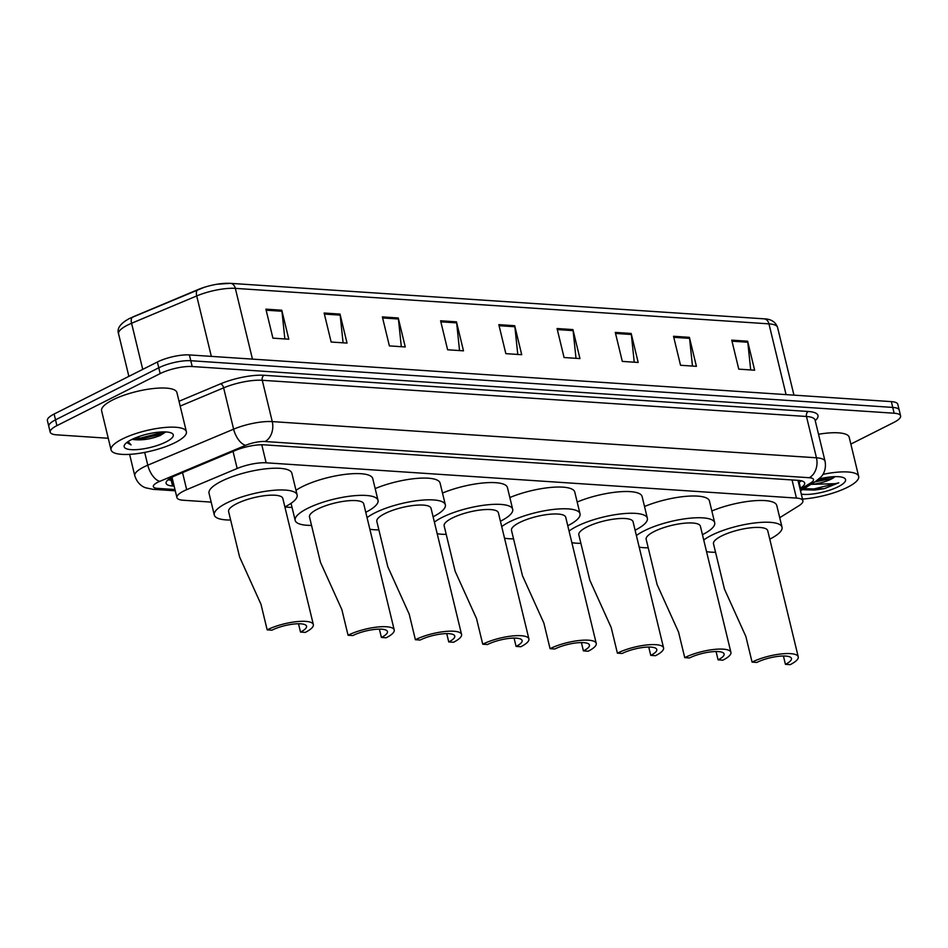 <?xml version="1.0" encoding="UTF-8"?>
<svg xmlns="http://www.w3.org/2000/svg" width="948" height="948" viewBox="0 0 948 948"><rect width="100%" height="100%" fill="white"/><g stroke="black" fill="none" stroke-linecap="round" stroke-linejoin="round"><path stroke-width="1.42" d="M779.73 517.703L798.749 505.841A23.238 6.292 166.4 0 0 802.897 500.745A23.238 6.292 166.4 0 0 796.439 498.079L266.139 462.802A23.238 6.292 166.4 0 0 237.166 468.49L186.673 489.678A23.238 6.292 166.4 0 0 183.628 491.076A23.238 6.292 166.4 0 0 176.921 497.593A23.238 6.292 166.4 0 0 183.379 500.26L211.167 502.108M284.898 507.014L292.055 507.488M799.934 488.493L800.527 488.125A23.238 6.292 166.4 0 0 804.674 483.03A23.238 6.292 166.4 0 0 798.228 480.363L264.172 444.837A23.238 6.292 166.4 0 0 235.199 450.513L175.866 475.41A23.238 6.292 166.4 0 0 172.82 476.808A23.238 6.292 166.4 0 0 166.113 483.326A23.238 6.292 166.4 0 0 172.572 485.992L174.136 486.099M172.737 480.304L171.173 480.198A23.238 6.292 -13.6 0 1 168.116 479.771M108.25 438.26L56.667 434.836A23.238 6.292 -13.6 0 1 50.208 432.17A23.238 6.292 -13.6 0 1 56.916 425.64L160.176 373.595A23.238 6.292 -13.6 0 1 192.195 366.521L894.142 413.221A23.238 6.292 -13.6 0 1 900.6 415.888A23.238 6.292 -13.6 0 1 893.893 422.405L850.854 444.091M50.208 432.17L47.4 420.568A23.238 6.292 -13.6 0 1 54.107 414.039L157.38 362.006L158.778 367.8A23.238 6.292 -13.6 0 1 190.797 360.726L892.743 407.415A23.238 6.292 -13.6 0 1 899.202 410.081A23.238 6.292 -13.6 0 0 892.743 407.415L190.797 360.726A23.238 6.292 -13.6 0 0 158.778 367.8L55.517 419.846L158.778 367.8L160.176 373.595M48.798 426.363A23.238 6.292 -13.6 0 1 55.517 419.846A23.238 6.292 -13.6 0 0 48.798 426.363M801.273 480.778A23.238 6.292 -13.6 0 1 799.128 482.319L798.524 482.698M252.464 359.126L235.341 288.37A7.75 5.641 -86.2 0 0 230.483 283.345L764.088 318.836A7.75 5.641 93.8 0 1 768.958 323.861L235.341 288.37A30.988 8.39 166.4 0 0 196.71 295.942A7.75 3.816 -112.8 0 1 197.99 289.614A7.75 3.816 -112.8 0 1 198.108 289.567A25.406 6.873 -13.6 0 1 203.998 287.398A25.406 6.873 -13.6 0 1 217.187 284.21A25.406 6.873 -13.6 0 1 229.783 283.357M211.333 356.389L196.71 295.942L131.571 323.268A7.75 3.816 -112.8 0 1 132.862 316.94A7.75 3.816 -112.8 0 1 132.969 316.893L197.883 289.661M157.38 362.006A23.238 6.292 -13.6 0 1 189.387 354.919L891.333 401.62A23.238 6.292 -13.6 0 1 897.792 404.286L900.6 415.888M631.167 333.459L638.182 362.456L622.303 361.401L615.288 332.404L631.167 333.459A6.198 4.515 -86.2 0 1 631.344 334.49L615.536 333.447M689.397 337.334L696.413 366.331L680.534 365.264L673.518 336.267L689.397 337.334A6.198 4.515 -86.2 0 1 689.575 338.365L673.767 337.322M747.628 341.197L754.644 370.206L738.765 369.139L731.749 340.142L747.628 341.197A6.198 4.515 -86.2 0 1 747.806 342.24L731.998 341.185M456.474 321.834L463.489 350.831L447.61 349.776L440.595 320.779L456.474 321.834A6.198 4.515 -86.2 0 1 456.652 322.877L440.844 321.822M398.243 317.959L405.258 346.956L389.379 345.901L382.364 316.905L398.243 317.959A6.198 4.515 -86.2 0 1 398.421 319.002L382.613 317.947M340.012 314.084L347.027 343.081L331.148 342.027L324.133 313.03L340.012 314.084A6.198 4.515 -86.2 0 1 340.19 315.127L324.382 314.072M281.781 310.209L288.796 339.206L272.917 338.152L265.902 309.155L281.781 310.209A6.198 4.515 -86.2 0 1 281.959 311.252L266.151 310.197M572.936 329.584L579.951 358.581L564.072 357.526L557.057 328.529L572.936 329.584A6.198 4.515 -86.2 0 1 573.113 330.627L557.306 329.572M514.705 325.709L521.72 354.706L505.841 353.651L498.826 324.654L514.705 325.709A6.198 4.515 -86.2 0 1 514.883 326.752L499.075 325.697M517.774 354.445L514.883 326.752M576.005 358.32L573.113 330.627M284.85 338.946L281.959 311.252M343.081 342.821L340.19 315.127M401.312 346.695L398.421 319.002M459.543 350.57L456.652 322.877M750.697 369.933L747.806 342.24M692.467 366.058L689.575 338.365M634.236 362.195L631.344 334.49M175.19 442.574A38.738 10.487 -13.6 0 1 135.291 453.867A38.738 10.487 -13.6 0 1 111.07 449.921A38.738 10.487 -13.6 0 1 122.256 439.054A38.738 10.487 -13.6 0 1 162.155 427.749A38.738 10.487 -13.6 0 1 186.377 431.696A38.738 10.487 -13.6 0 1 175.19 442.574M111.07 449.921L101.602 410.768A38.738 10.487 -13.6 0 1 112.788 399.902A38.738 10.487 -13.6 0 1 152.687 388.609A38.738 10.487 -13.6 0 1 176.909 392.555L186.377 431.696M131.464 439.659A25.264 6.837 -13.6 0 1 171.837 433.248A25.264 6.837 -13.6 0 1 165.983 441.958A25.264 6.837 -13.6 0 1 136.785 449.613A25.264 6.837 -13.6 0 1 124.709 444.648A25.264 6.837 -13.6 0 1 131.464 439.659M132.53 439.137L134.806 439.694C142.935 440.346 151.348 438.971 160.058 435.559L165.829 431.944M134.806 439.694A17.514 4.74 -13.6 0 1 132.21 439.291M126.819 442.586L131.085 444.896L128.099 441.59M132.72 439.054L140.932 438.971L161.693 434.089L165.782 432.004M134.474 438.272L140.719 438.059L164.194 431.897M126.866 442.467L131.085 444.896M267.17 629.863L271.934 630.183A20.915 5.664 -13.6 0 1 293.477 624.08A20.915 5.664 -13.6 0 1 306.56 626.213A20.915 5.664 -13.6 0 1 300.516 632.079L305.28 632.399A27.895 7.548 -13.6 0 0 313.338 624.578L282.824 498.435A27.895 7.548 166.4 0 0 265.381 495.591A27.895 7.548 166.4 0 0 236.656 503.72A27.895 7.548 166.4 0 0 228.598 511.553L239.571 556.903L260.984 604.279L267.17 629.863A27.895 7.548 -13.6 0 1 295.894 621.734A27.895 7.548 -13.6 0 1 313.338 624.578M298.502 623.748L300.516 632.079M230.648 520.025A42.613 11.53 -13.6 0 1 214.295 515.013A42.613 11.53 -13.6 0 1 226.596 503.056A42.613 11.53 -13.6 0 1 270.488 490.626A42.613 11.53 -13.6 0 1 297.127 494.975A42.613 11.53 -13.6 0 1 284.874 506.907M214.295 515.013L209.034 493.256A42.613 11.53 -13.6 0 1 221.334 481.3A42.613 11.53 -13.6 0 1 265.227 468.881A42.613 11.53 -13.6 0 1 291.866 473.218L297.127 494.975M348.058 635.243L352.822 635.563A20.915 5.664 -13.6 0 1 374.365 629.46A20.915 5.664 -13.6 0 1 387.448 631.593A20.915 5.664 -13.6 0 1 381.404 637.459L386.168 637.779A27.895 7.548 -13.6 0 0 394.226 629.958L363.712 503.815A27.895 7.548 166.4 0 0 346.269 500.971A27.895 7.548 166.4 0 0 317.544 509.1A27.895 7.548 166.4 0 0 309.486 516.933L320.46 562.283L341.873 609.659L348.058 635.243A27.895 7.548 -13.6 0 1 376.783 627.114A27.895 7.548 -13.6 0 1 394.226 629.958M379.39 629.128L381.404 637.459M311.536 525.405A42.613 11.53 -13.6 0 1 295.183 520.393A42.613 11.53 -13.6 0 1 307.484 508.436A42.613 11.53 -13.6 0 1 351.376 496.005A42.613 11.53 -13.6 0 1 378.015 500.354A42.613 11.53 -13.6 0 1 365.762 512.287M296.001 490.306A42.613 11.53 -13.6 0 1 302.222 486.691A42.613 11.53 -13.6 0 1 346.115 474.261A42.613 11.53 -13.6 0 1 372.754 478.598L378.015 500.354M415.39 639.722L420.154 640.042A20.915 5.664 -13.6 0 1 441.709 633.939A20.915 5.664 -13.6 0 1 454.779 636.072A20.915 5.664 -13.6 0 1 448.748 641.938L453.511 642.258A27.895 7.548 -13.6 0 0 461.558 634.437L431.044 508.294A27.895 7.548 166.4 0 0 413.612 505.45A27.895 7.548 166.4 0 0 384.876 513.579A27.895 7.548 166.4 0 0 376.83 521.412L387.803 566.762L409.204 614.138L415.39 639.722A27.895 7.548 -13.6 0 1 444.126 631.593A27.895 7.548 -13.6 0 1 461.558 634.437M446.733 633.608L448.748 641.938M378.88 529.885A42.613 11.53 -13.6 0 1 369.85 529.221M367.054 517.655A42.613 11.53 -13.6 0 1 374.816 512.915A42.613 11.53 -13.6 0 1 418.708 500.485A42.613 11.53 -13.6 0 1 445.347 504.834A42.613 11.53 -13.6 0 1 433.094 516.767M375.171 488.587A42.613 11.53 -13.6 0 1 416.788 478.408A42.613 11.53 -13.6 0 1 440.085 483.077L445.347 504.834M482.733 644.202L487.497 644.521A20.915 5.664 -13.6 0 1 509.04 638.419A20.915 5.664 -13.6 0 1 522.123 640.552A20.915 5.664 -13.6 0 1 516.079 646.418L520.843 646.737A27.895 7.548 -13.6 0 0 528.901 638.916L498.375 512.773A27.895 7.548 166.4 0 0 480.944 509.929A27.895 7.548 166.4 0 0 452.22 518.058A27.895 7.548 166.4 0 0 444.162 525.891L455.135 571.241L476.536 618.617L482.733 644.202A27.895 7.548 -13.6 0 1 511.458 636.072A27.895 7.548 -13.6 0 1 528.901 638.916M514.065 638.087L516.079 646.418M446.212 534.364A42.613 11.53 -13.6 0 1 437.194 533.7M434.397 522.135A42.613 11.53 -13.6 0 1 442.159 517.395A42.613 11.53 -13.6 0 1 486.051 504.964A42.613 11.53 -13.6 0 1 512.69 509.313A42.613 11.53 -13.6 0 1 500.426 521.246M442.503 493.067A42.613 11.53 -13.6 0 1 484.132 482.888A42.613 11.53 -13.6 0 1 507.429 487.556L512.69 509.313M550.065 648.681L554.829 649.001A20.915 5.664 -13.6 0 1 576.372 642.898A20.915 5.664 -13.6 0 1 589.455 645.031A20.915 5.664 -13.6 0 1 583.423 650.897L588.187 651.217A27.895 7.548 -13.6 0 0 596.233 643.396L565.719 517.253A27.895 7.548 166.4 0 0 548.276 514.409A27.895 7.548 166.4 0 0 519.551 522.538A27.895 7.548 166.4 0 0 511.493 530.37L522.466 575.72L543.879 623.097L550.065 648.681A27.895 7.548 -13.6 0 1 578.801 640.552A27.895 7.548 -13.6 0 1 596.233 643.396M581.397 642.566L583.423 650.897M513.543 538.843A42.613 11.53 -13.6 0 1 504.526 538.18M501.729 526.614A42.613 11.53 -13.6 0 1 509.491 521.874A42.613 11.53 -13.6 0 1 553.383 509.443A42.613 11.53 -13.6 0 1 580.022 513.792A42.613 11.53 -13.6 0 1 567.769 525.725M509.846 497.546A42.613 11.53 -13.6 0 1 551.463 487.367A42.613 11.53 -13.6 0 1 574.761 492.036L580.022 513.792M617.397 653.16L622.172 653.48A20.915 5.664 -13.6 0 1 643.716 647.377A20.915 5.664 -13.6 0 1 656.786 649.51A20.915 5.664 -13.6 0 1 650.755 655.376L655.518 655.696A27.895 7.548 -13.6 0 0 663.564 647.875L633.051 521.732A27.895 7.548 166.4 0 0 615.619 518.888A27.895 7.548 166.4 0 0 586.883 527.017A27.895 7.548 166.4 0 0 578.837 534.85L589.81 580.2L611.211 627.576L617.397 653.16A27.895 7.548 -13.6 0 1 646.133 645.031A27.895 7.548 -13.6 0 1 663.564 647.875M648.74 647.046L650.755 655.376M580.887 543.322A42.613 11.53 -13.6 0 1 571.857 542.659M569.061 531.093A42.613 11.53 -13.6 0 1 576.822 526.353A42.613 11.53 -13.6 0 1 620.715 513.923A42.613 11.53 -13.6 0 1 647.365 518.272A42.613 11.53 -13.6 0 1 635.101 530.205M577.178 502.025A42.613 11.53 -13.6 0 1 618.795 491.846A42.613 11.53 -13.6 0 1 642.104 496.515L647.365 518.272M684.74 657.639L689.504 657.959A20.915 5.664 -13.6 0 1 711.047 651.857A20.915 5.664 -13.6 0 1 724.13 653.99A20.915 5.664 -13.6 0 1 718.086 659.855L722.85 660.175A27.895 7.548 -13.6 0 0 730.908 652.354L700.394 526.211A27.895 7.548 166.4 0 0 682.951 523.367A27.895 7.548 166.4 0 0 654.227 531.496A27.895 7.548 166.4 0 0 646.169 539.329L657.142 584.679L678.543 632.055L684.74 657.639A27.895 7.548 -13.6 0 1 713.465 649.51A27.895 7.548 -13.6 0 1 730.908 652.354M716.072 651.525L718.086 659.855M648.219 547.802A42.613 11.53 -13.6 0 1 639.201 547.138M636.404 535.573A42.613 11.53 -13.6 0 1 644.166 530.833A42.613 11.53 -13.6 0 1 688.058 518.402A42.613 11.53 -13.6 0 1 714.697 522.751A42.613 11.53 -13.6 0 1 702.444 534.684M644.521 506.505A42.613 11.53 -13.6 0 1 686.139 496.325A42.613 11.53 -13.6 0 1 709.436 500.994L714.697 522.751M724.485 589.158L745.886 636.535L752.072 662.119L756.836 662.439A20.915 5.664 -13.6 0 1 778.391 656.336A20.915 5.664 -13.6 0 1 791.462 658.469A20.915 5.664 -13.6 0 1 785.43 664.335L790.194 664.655A27.895 7.548 -13.6 0 0 798.24 656.834L767.726 530.69A27.895 7.548 166.4 0 0 750.283 527.846A27.895 7.548 166.4 0 0 721.558 535.976A27.895 7.548 166.4 0 0 713.5 543.808L724.473 589.158M783.415 656.004L785.43 664.335M715.55 552.281A42.613 11.53 -13.6 0 1 706.533 551.618M703.736 540.052A42.613 11.53 -13.6 0 1 711.498 535.312A42.613 11.53 -13.6 0 1 755.39 522.881A42.613 11.53 -13.6 0 1 782.029 527.23A42.613 11.53 -13.6 0 1 769.776 539.163M711.853 510.984A42.613 11.53 -13.6 0 1 753.47 500.805A42.613 11.53 -13.6 0 1 776.768 505.474L782.029 527.23M752.072 662.119A27.895 7.548 -13.6 0 1 780.808 653.99A27.895 7.548 -13.6 0 1 798.24 656.834M822.911 474.367A38.738 10.487 -13.6 0 1 858.675 476.429A38.738 10.487 -13.6 0 1 847.488 487.296A38.738 10.487 -13.6 0 1 802.482 499.051M814.77 481.963L831.123 478.633L834.43 477.128A17.514 4.74 -13.6 0 1 831.242 479.084A17.514 4.74 -13.6 0 1 811.192 484.369L810.919 484.369M818.906 479.013A25.264 6.837 -13.6 0 1 844.135 477.97A25.264 6.837 -13.6 0 1 838.281 486.68A25.264 6.837 -13.6 0 1 801.297 494.133M802.719 489.488L824.274 488.67L838.731 482.816L835.484 483.67L811.192 484.369M818.527 434.255A38.738 10.487 -13.6 0 1 849.207 437.277L858.675 476.429M817.318 480.281L831.929 476.808M803.525 489.713L814.391 490.069L824.274 488.67M803.987 488.694L814.119 488.919L838.731 482.816M182.549 472.614L186.673 489.678M172.192 478.041A23.238 16.934 93.8 0 1 169.301 478.87M233.042 451.426L237.166 468.49M261.778 444.766L266.139 462.802M792.054 479.949L796.439 498.079M171.173 480.198L172.572 485.992M800.171 489.5L810.753 482.888A15.5 4.195 166.4 0 0 809.225 477.721L265.002 441.519A15.5 4.195 166.4 0 0 245.686 445.299L159.857 481.323A15.5 4.195 166.4 0 0 157.818 482.248A15.5 4.195 166.4 0 0 157.652 488.374L174.965 489.535M157.652 488.374A15.5 11.293 -86.2 0 1 153.114 489.346L145.755 487.829C144.262 487.367 137.697 484.949 134.782 475.742A30.988 8.39 -13.6 0 1 143.729 467.044A30.988 8.39 -13.6 0 1 147.781 465.184L144.689 452.409M179.018 401.265L220.611 383.81A34.863 9.433 -13.6 0 1 264.065 375.289L808.289 411.491A34.863 9.433 -13.6 0 1 815.221 420.604M192.195 366.521L189.387 354.919M56.916 425.64L54.107 414.039M894.142 413.221L891.333 401.62M159.857 481.323A15.5 7.643 -112.8 0 1 147.781 465.184L233.623 429.171L223.633 387.851L180.179 406.076M245.686 445.299A15.5 7.643 -112.8 0 1 233.623 429.171A30.988 8.39 -13.6 0 1 272.254 421.599L262.264 380.278A30.988 8.39 166.4 0 0 223.633 387.851A3.875 1.908 67.2 0 0 220.611 383.81M265.002 441.519A15.5 11.293 -86.2 0 0 272.254 421.599L816.465 457.801L806.475 416.48L262.264 380.278A3.875 2.82 93.8 0 1 264.065 375.289M809.225 477.721A15.5 11.293 -86.2 0 0 816.465 457.801A30.988 8.39 -13.6 0 1 825.08 461.356L815.079 420.035A30.988 8.39 166.4 0 0 806.475 416.48A3.875 2.82 93.8 0 1 808.289 411.491M800.503 490.863L815.458 481.537A15.5 11.566 -122 0 1 810.753 482.888M799.128 482.319L800.527 488.125M142.733 369.376L131.571 323.268A30.988 8.39 166.4 0 0 127.518 325.128A30.988 8.39 166.4 0 0 118.571 333.826L128.869 376.368M764.088 318.836C771.032 319.002 775.523 321.858 777.561 327.416A30.988 8.39 166.4 0 0 768.958 323.861L786.07 394.617M168.874 479.178L172.524 479.415M171.991 477.235L176.921 497.593M797.955 480.34L802.897 500.745M134.782 475.742L129.603 454.353M815.458 481.537L820.802 477.164C822.058 475.943 826.703 470.741 825.08 461.356M153.114 489.346L175.285 490.815M118.571 333.826C116.723 328.529 120.313 323.446 129.331 318.564L203.998 287.398M217.187 284.21L230.483 283.345M777.561 327.416L793.95 395.138M295.183 520.393L291.048 503.305"/></g></svg>
